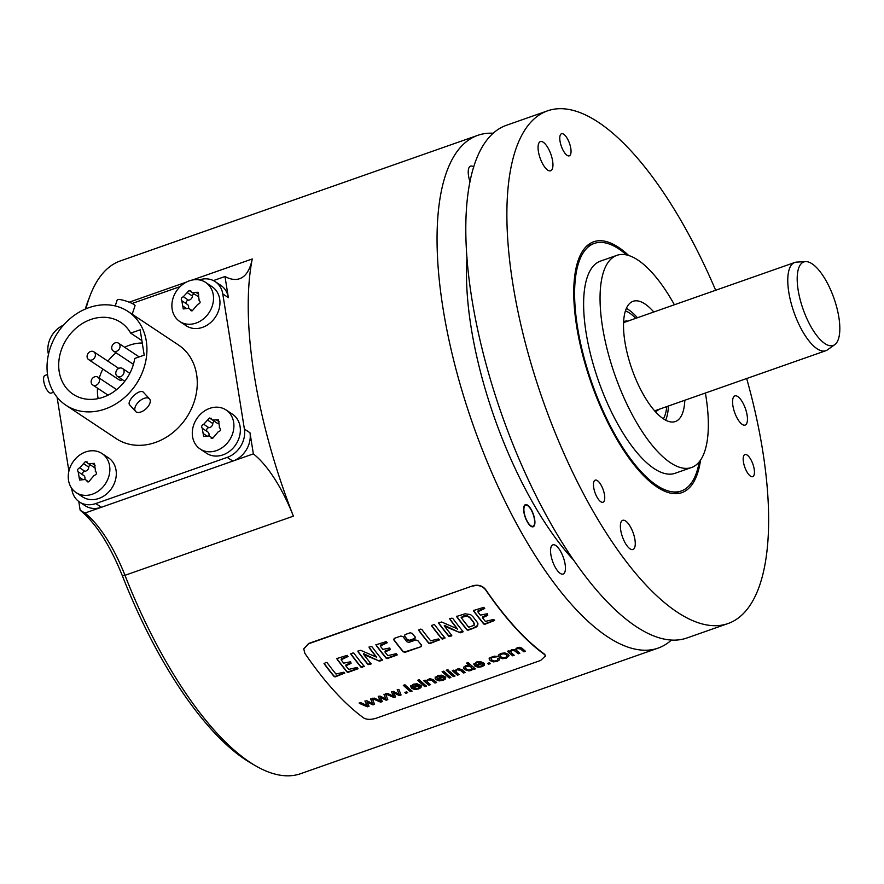 <?xml version="1.0" encoding="UTF-8"?>
<svg xmlns="http://www.w3.org/2000/svg" width="884" height="884" viewBox="0 0 884 884"><rect width="100%" height="100%" fill="white"/><g stroke="black" fill="none" stroke-linecap="round" stroke-linejoin="round"><path stroke-width="1.33" d="M412.088 691.111A272.239 100.654 -109.4 0 1 404.916 684.757L403.303 685.321A272.239 100.654 -109.4 0 0 410.474 691.686L412.088 691.111M403.59 685.222A271.775 100.489 70.6 0 0 410.408 691.255L411.712 690.802M545.55 655.84L540.654 660.447L376.352 718.162C371.114 719.775 366.926 719.742 363.81 718.04A272.239 100.654 -109.4 0 1 304.803 653.254L303.764 648.911L308.604 643.773L472.951 585.76L308.649 643.475L303.787 648.768M545.594 656.05L544.544 654.558A272.239 100.654 -109.4 0 1 485.537 589.761C482.366 585.959 478.156 584.722 472.907 586.059M403.126 651.795L405.203 652.27L421.06 646.69L421.613 645.309A272.239 100.654 -109.4 0 1 417.767 640.524L415.679 640.005L409.027 642.336L406.938 641.806A272.239 100.654 -109.4 0 1 402.993 636.635L400.905 636.049L394.33 638.359L393.8 639.872A272.239 100.654 -109.4 0 0 403.126 651.795L403.049 651.353A271.775 100.489 70.6 0 1 393.723 639.408L393.59 639.176M410.187 632.789L405.005 634.601L404.474 636.115A272.239 100.654 -109.4 0 0 407.546 640.16L409.635 640.701L414.806 638.889L415.347 637.419A272.239 100.654 -109.4 0 1 412.276 633.375L410.187 632.789M344.694 673.232L344.605 673.122A272.239 100.654 -109.4 0 1 343.843 672.183L335.964 674.05A272.239 100.654 -109.4 0 1 327.202 662.779L326.03 662.348L324.074 663.707A272.239 100.654 -109.4 0 0 334.041 676.459L335.058 676.912L344.605 673.122M357.965 668.79L357.921 668.459A272.239 100.654 -109.4 0 1 357.07 667.42L348.694 669.409A272.239 100.654 -109.4 0 1 345.799 665.785L351.07 663.365L350.605 661.729L343.677 663.166A272.239 100.654 -109.4 0 1 341.091 659.773L348.042 656.525A272.239 100.654 -109.4 0 1 347.147 655.342L337.091 658.469L337.102 659.298A272.239 100.654 -109.4 0 0 347.058 672.028L348.064 672.337L357.965 668.79M341.091 659.773L341.434 658.768L347.843 656.458M345.799 665.785L346.086 664.658L351.003 662.912M364.23 666.426L364.086 666.182A272.239 100.654 -109.4 0 1 353.976 653.254L353.048 652.856L350.849 654.193A272.239 100.654 -109.4 0 0 360.981 667.155L361.954 667.464L364.086 666.182M382.363 660.149L382.043 659.597A272.239 100.654 -109.4 0 1 372.175 646.977L371.181 646.491L369.236 647.176L369.313 647.961A272.239 100.654 -109.4 0 0 376.319 657.044L360.65 650.315L358.075 651.099L358.097 651.906A272.239 100.654 -109.4 0 0 368.053 664.624L370.816 664.348L370.86 663.53A272.239 100.654 -109.4 0 1 363.81 654.635L379.59 661.166L382.363 660.149M363.81 654.635L363.534 653.707L364.274 653.961L378.927 660.945M368.982 647.033L369.236 647.508A271.775 100.489 70.6 0 0 376.241 656.602L376.661 657.685M397.137 655.033L397.093 654.701A272.239 100.654 -109.4 0 1 396.242 653.663L387.855 655.652A272.239 100.654 -109.4 0 1 384.96 652.027L390.242 649.596L389.767 647.972L382.849 649.397A272.239 100.654 -109.4 0 1 380.264 646.016L387.203 642.767A272.239 100.654 -109.4 0 1 386.319 641.585L376.252 644.712L376.264 645.541A272.239 100.654 -109.4 0 0 386.22 658.271L387.225 658.58L397.137 655.033M380.264 646.016L380.606 645.011L387.015 642.701M384.96 652.027L385.258 650.9L390.164 649.143M439.359 639.983L439.271 639.861A272.239 100.654 -109.4 0 1 438.508 638.933L430.641 640.789A272.239 100.654 -109.4 0 1 421.867 629.519L420.696 629.099L418.74 630.447A272.239 100.654 -109.4 0 0 428.707 643.198L429.723 643.651L439.271 639.861M444.983 638.049L444.84 637.817A272.239 100.654 -109.4 0 1 434.729 624.877L433.801 624.491L431.602 625.828A272.239 100.654 -109.4 0 0 441.735 638.789L442.707 639.088L444.84 637.817M463.117 631.784L462.796 631.231A272.239 100.654 -109.4 0 1 452.928 618.612L451.934 618.126L449.989 618.811L450.067 619.596A272.239 100.654 -109.4 0 0 457.072 628.679L441.646 622.016L438.829 622.723L438.851 623.529A272.239 100.654 -109.4 0 0 448.807 636.259L451.569 635.983L451.613 635.154A272.239 100.654 -109.4 0 1 444.564 626.27L460.343 632.8L463.117 631.784M444.564 626.27L444.287 625.342L445.028 625.596L459.68 632.579M449.735 618.667L449.989 619.131A271.775 100.489 70.6 0 0 456.995 628.226L457.415 629.32M456.663 616.203L456.951 616.712A271.775 100.489 70.6 0 0 466.818 629.342L467.934 629.751L475.791 627.32L477.404 626.038L477.99 623.861M477.935 623.64L476.896 621.761A272.239 100.654 -109.4 0 1 472.918 616.678L470.542 614.579L465.017 613.794L457.028 616.336L457.017 617.176A272.239 100.654 -109.4 0 0 466.885 629.795L468.012 630.204L473.868 628.148M494.598 620.424L494.609 620.446A272.239 100.654 -109.4 0 1 493.758 619.408L485.382 621.397A272.239 100.654 -109.4 0 1 482.487 617.772L487.758 615.341L487.294 613.717L480.366 615.142A272.239 100.654 -109.4 0 1 477.78 611.761L484.719 608.512A272.239 100.654 -109.4 0 1 483.835 607.319L473.769 610.446L473.791 611.286A272.239 100.654 -109.4 0 0 483.747 624.005L484.752 624.325L494.609 620.446M477.78 611.761L478.122 610.745L484.531 608.446M482.487 617.772L482.774 616.634L487.681 614.888M367.379 706.813L359.291 703.31L360.948 702.725L367.147 705.62L365.037 701.288L366.705 700.703L372.606 703.565L370.783 699.277L372.352 698.725L374.551 704.294L372.882 704.891L367.015 702.095L369.07 706.228L367.379 706.813L368.871 705.841M380.639 702.161L372.551 698.658L374.208 698.073L380.407 700.957L378.308 696.636L379.965 696.051L385.866 698.913L384.043 694.614L385.612 694.062L387.811 699.642L386.142 700.227L380.275 697.443L382.33 701.564L380.639 702.161L382.131 701.189M393.899 697.498L385.811 693.995L387.479 693.41L393.667 696.294L391.568 691.973L393.225 691.387L399.126 694.249L397.303 689.962L398.872 689.409L401.071 694.979L399.402 695.575L393.535 692.78L395.59 696.912L393.899 697.498L395.391 696.526M405.867 693.299A272.239 100.654 -109.4 0 1 404.872 692.459L406.706 691.807A272.239 100.654 -109.4 0 0 407.701 692.658L405.867 693.299L407.325 692.338M410.717 686.006L411.513 688.249L414.695 689.509L418.707 688.923L420.994 687.597L421.226 686.039L419.447 686.525L417.988 688.316L415.546 688.636L413.358 687.818L420.464 685.321L417.027 683.774L413.193 684.227L410.585 686.846M419.447 686.525L419.259 687.575M418.662 681.232A272.239 100.654 -109.4 0 1 417.635 680.282L419.248 679.719A272.239 100.654 -109.4 0 0 420.276 680.669L418.662 681.232L419.922 680.337M424.806 686.647A272.239 100.654 -109.4 0 1 419.624 682.116L421.237 681.553A272.239 100.654 -109.4 0 0 426.419 686.072L424.806 686.647L426.044 685.763M428.884 685.211A272.239 100.654 -109.4 0 1 423.701 680.68L425.149 680.172A272.239 100.654 -109.4 0 0 425.889 680.846L429.812 678.603L433.436 679.763A272.239 100.654 -109.4 0 0 436.619 682.492L435.005 683.067A272.239 100.654 -109.4 0 1 431.856 680.36L428.486 679.818L427.06 680.757L427.668 682.227A272.239 100.654 -109.4 0 0 430.497 684.647L428.884 685.211L430.121 684.326M426.961 681.221L426.994 680.337L426.961 681.221M435.226 677.398L436.011 679.641L439.193 680.901L443.204 680.315L445.492 678.989L445.724 677.431L443.945 677.918L442.497 679.708L440.055 680.028L437.867 679.21L444.961 676.713L441.536 675.166L437.702 675.619L435.094 678.238M443.945 677.918L443.757 678.967M449.271 678.05A272.239 100.654 -109.4 0 1 442.099 671.696L443.713 671.133A272.239 100.654 -109.4 0 0 450.884 677.487L449.271 678.05L450.508 677.166M447.238 671.188A272.239 100.654 -109.4 0 1 446.221 670.249L447.834 669.674A272.239 100.654 -109.4 0 0 448.862 670.625L447.238 671.188L448.497 670.293M453.393 676.603A272.239 100.654 -109.4 0 1 448.21 672.072L449.823 671.509A272.239 100.654 -109.4 0 0 455.006 676.039L453.393 676.603L454.63 675.719M457.459 675.177A272.239 100.654 -109.4 0 1 452.276 670.647L453.735 670.138A272.239 100.654 -109.4 0 0 454.475 670.801L458.398 668.569L462.023 669.718A272.239 100.654 -109.4 0 0 465.205 672.459L463.592 673.022A272.239 100.654 -109.4 0 1 460.442 670.315L457.072 669.774L455.647 670.724L456.254 672.183A272.239 100.654 -109.4 0 0 459.072 674.602L457.459 675.177L458.697 674.293M455.547 671.177L455.58 670.293L455.547 671.177M473.857 669.42A272.239 100.654 -109.4 0 1 473.205 668.868L471.305 670.448L468.874 670.901L464.509 669.575L463.581 668.171L464.034 666.79L465.824 665.74L469.161 665.464A272.239 100.654 -109.4 0 1 466.575 663.099L468.177 662.536A272.239 100.654 -109.4 0 0 475.349 668.89L473.857 669.42L474.973 668.569M474.012 663.774L474.807 666.006L477.99 667.276L482.001 666.691L484.288 665.365L484.52 663.807L482.741 664.293L481.294 666.083L478.852 666.403L476.664 665.586L483.758 663.088L480.332 661.541L476.498 661.983L473.89 664.613M482.741 664.293L482.553 665.332M488.554 664.249A272.239 100.654 -109.4 0 1 487.559 663.409L489.404 662.757A272.239 100.654 -109.4 0 0 490.399 663.608L488.554 664.249L490.023 663.287M499.228 658.359L497.526 658.823L497.692 659.939L496.421 660.768L494.023 661.044L491.78 659.994L491.029 658.392L492.543 657.265L497.195 656.779L494.72 656.138L489.791 657.718L489.183 659.11L490.145 660.591L493.316 661.895L497.151 661.365L499.283 660.028L499.228 658.359L499.283 660.028L493.25 661.464L490.079 660.171L489.117 658.691M497.526 658.823L497.692 659.939M498.532 654.978L499.195 657.387L502.432 658.691L506.366 658.138L509.062 655.751L508.046 654.193L504.863 652.911L500.952 653.398L498.532 654.978L498.278 656.005M510.698 651.895L510.963 651.088L511.527 652.933A272.239 100.654 -109.4 0 0 514.212 655.243L512.598 655.806A272.239 100.654 -109.4 0 1 507.416 651.276L508.852 650.768A272.239 100.654 -109.4 0 0 509.593 651.431L511.626 649.652L515.228 649.53L517.262 647.674L519.869 647.298L521.947 648.204A272.239 100.654 -109.4 0 0 525.494 651.276L523.892 651.839A272.239 100.654 -109.4 0 1 520.632 649.033L517.659 648.491L516.355 649.397L516.864 650.668L516.289 648.978L516.797 650.237L516.289 648.978L517.659 648.491M511.969 650.038L510.632 651.464L511.969 650.038L514.819 650.491A271.775 100.489 70.6 0 0 518.19 653.398L519.869 653.254A272.239 100.654 -109.4 0 1 516.864 650.668M518.256 653.817A272.239 100.654 -109.4 0 1 514.897 650.922L512.035 650.469M493.294 133.241A271.775 100.489 70.6 0 0 477.868 135.318A271.775 100.489 70.6 0 0 479.493 442.398A271.775 100.489 70.6 0 0 658.028 648.138A271.775 100.489 70.6 0 0 671.354 640.126M192.292 280.029L252.238 258.968A271.775 100.489 70.6 0 0 254.238 375.214A271.775 100.489 70.6 0 0 293.389 516.145L124.975 575.307A271.775 100.489 70.6 0 0 255.498 765.754A271.775 100.489 70.6 0 0 300.671 773.677L658.028 648.138M485.537 589.761L485.592 589.473C482.41 585.661 478.2 584.423 472.951 585.76M485.592 589.473A271.775 100.489 70.6 0 0 544.478 654.127L544.544 654.558M545.527 655.63L544.478 654.127M85.936 308.803A271.775 100.489 -109.4 0 1 90.223 295.289A271.775 100.489 -109.4 0 1 120.511 260.857L477.868 135.318M293.389 516.145A93.715 34.653 -109.4 0 0 253.365 453.879L249.984 432.773L244.393 429.049L222.779 293.93A23.426 19.547 -56.4 0 0 215.199 281.631A23.426 19.547 -56.4 0 0 199.22 279.908M215.199 281.631L220.79 285.344A23.426 19.547 -56.4 0 1 228.37 297.643L224.989 276.526A93.715 34.653 -109.4 0 0 239.597 278.714A93.715 34.653 -109.4 0 0 252.238 258.968M253.365 453.879L232.823 461.094A23.426 19.547 -56.4 0 0 249.984 432.773M71.637 488.211L71.869 489.659A23.426 19.547 -56.4 0 0 79.45 501.957L85.041 505.67A23.426 19.547 -56.4 0 0 101.384 507.272L232.823 461.094L227.232 457.382A23.426 19.547 -56.4 0 0 244.393 429.049M227.232 457.382L95.792 503.56A23.426 19.547 -56.4 0 1 79.45 501.957M255.498 765.754L250.614 762.914A267.09 98.754 -109.4 0 1 122.346 575.749L124.975 575.307A93.715 34.653 70.6 0 0 84.952 513.04L80.168 510.256L78.764 501.482M95.792 503.56L101.384 507.272L84.952 513.04M122.346 575.749C109.936 544.975 95.87 523.14 80.168 510.256M85.306 309.08A267.09 98.754 -109.4 0 1 88.19 300.56L90.223 295.289M213.409 280.593L224.989 276.526M132.125 303.466L180.192 286.582M68.908 471.106L57.084 397.192M65.869 405.181L116.213 438.63A56.233 46.918 123.6 0 0 172.601 432.851A56.233 46.918 123.6 0 0 196.613 374.473A56.233 46.918 -56.4 0 0 178.435 344.959L128.103 311.511A56.233 46.918 123.6 0 1 146.28 341.036A56.233 46.918 123.6 0 1 122.268 399.413A56.233 46.918 123.6 0 1 65.869 405.181A56.233 46.918 123.6 0 1 47.692 375.667A56.233 46.918 123.6 0 1 71.703 317.29A56.233 46.918 123.6 0 1 128.103 311.511M232.514 414.253A23.426 19.547 123.6 0 1 239.686 435.735A23.426 19.547 123.6 0 1 222.923 454.884A23.426 19.547 123.6 0 1 206.58 453.282L200.138 448.995A23.426 19.547 -56.4 0 0 216.481 450.597A23.426 19.547 123.6 0 0 233.243 431.447A23.426 19.547 123.6 0 0 226.061 409.966L232.514 414.253M212.116 286.725A23.426 19.547 123.6 0 1 219.287 308.218A23.426 19.547 123.6 0 1 202.524 327.356A23.426 19.547 123.6 0 1 186.181 325.754L179.728 321.467A23.426 19.547 -56.4 0 0 196.071 323.069A23.426 19.547 123.6 0 0 212.845 303.93A23.426 19.547 123.6 0 0 205.663 282.438L212.116 286.725M108.467 457.824A23.426 19.547 123.6 0 1 115.638 479.316A23.426 19.547 123.6 0 1 98.875 498.454A23.426 19.547 123.6 0 1 82.532 496.852L76.09 492.576A23.426 19.547 -56.4 0 0 92.433 494.167A23.426 19.547 123.6 0 0 109.196 475.028A23.426 19.547 123.6 0 0 102.014 453.547L108.467 457.824M552.511 545.019A15.459 5.713 70.6 0 0 552.776 561.837A15.459 5.713 70.6 0 0 563.119 574.036A15.459 5.713 70.6 0 0 563.473 573.871A15.459 5.713 70.6 0 0 563.207 557.053A15.459 5.713 70.6 0 0 552.865 544.853A15.459 5.713 70.6 0 0 552.511 545.019M573.197 559.66A210.856 77.969 -109.4 0 1 467.017 257.41M527.339 521.936A11.713 4.332 -109.4 0 1 525.383 504.676A11.713 4.332 -109.4 0 1 531.207 509.527A11.713 4.332 -109.4 0 1 533.151 526.787A11.713 4.332 -109.4 0 1 527.339 521.936M473.78 167.032A15.459 5.713 70.6 0 0 470.553 166.137A15.459 5.713 70.6 0 0 470.2 166.303A15.459 5.713 70.6 0 0 470.045 181.949M727.852 623.607L686.78 638.038A271.775 100.489 -109.4 0 1 508.245 432.298A271.775 100.489 -109.4 0 1 506.62 125.219L547.704 110.787A271.775 100.489 70.6 0 0 549.318 417.867A271.775 100.489 70.6 0 0 727.852 623.607A271.775 100.489 70.6 0 0 746.671 378.518M715.664 290.261A271.775 100.489 70.6 0 0 547.704 110.787M700.559 460.056A132.954 49.161 -109.4 0 1 676.647 493.67A132.954 49.161 -109.4 0 1 594.501 391.988A132.954 49.161 -109.4 0 1 589.02 244.205A132.954 49.161 -109.4 0 1 628.69 255.476M754.372 470.531A11.713 4.332 -109.4 0 1 752.704 476.664A11.713 4.332 -109.4 0 1 747.057 472.1A11.713 4.332 -109.4 0 1 743.267 460.686A11.713 4.332 -109.4 0 1 744.936 454.553A11.713 4.332 -109.4 0 1 750.593 459.116A11.713 4.332 -109.4 0 1 754.372 470.531M561.793 133.672A11.713 4.332 -109.4 0 1 569.616 143.705A11.713 4.332 -109.4 0 1 569.296 155.838A11.713 4.332 -109.4 0 1 569.031 155.915A11.713 4.332 -109.4 0 1 561.207 145.882A11.713 4.332 -109.4 0 1 561.528 133.738A11.713 4.332 -109.4 0 1 561.793 133.672M597.164 497.405A11.713 4.332 -109.4 0 1 595.208 480.145A11.713 4.332 -109.4 0 1 601.032 484.996A11.713 4.332 -109.4 0 1 602.976 502.256A11.713 4.332 -109.4 0 1 597.164 497.405M540.025 141.772A15.459 5.713 70.6 0 0 540.29 158.579A15.459 5.713 70.6 0 0 550.633 170.778A15.459 5.713 70.6 0 0 550.986 170.623A15.459 5.713 70.6 0 0 550.721 153.805A15.459 5.713 70.6 0 0 540.378 141.606A15.459 5.713 70.6 0 0 540.025 141.772M622.336 520.488A15.459 5.713 70.6 0 0 622.601 537.306A15.459 5.713 70.6 0 0 632.944 549.505A15.459 5.713 70.6 0 0 633.298 549.34A15.459 5.713 70.6 0 0 633.043 532.522A15.459 5.713 70.6 0 0 622.701 520.322A15.459 5.713 70.6 0 0 622.336 520.488M734.527 396.065A15.459 5.713 70.6 0 0 734.792 412.883A15.459 5.713 70.6 0 0 745.135 425.082A15.459 5.713 70.6 0 0 745.488 424.917A15.459 5.713 70.6 0 0 745.223 408.099A15.459 5.713 70.6 0 0 734.88 395.899A15.459 5.713 70.6 0 0 734.527 396.065M673.431 493.592A131.197 48.509 70.6 0 0 675.509 493.007L681.266 490.985A131.197 48.509 -109.4 0 1 593.518 387.479A131.197 48.509 -109.4 0 1 591.274 244.802A131.197 48.509 70.6 0 1 594.291 243.42A131.197 48.509 70.6 0 1 626.557 254.912M681.266 490.985A131.197 48.509 -109.4 0 0 684.271 489.603A131.197 48.509 70.6 0 0 699.244 461.835M594.291 243.42L588.545 245.432A131.197 48.509 70.6 0 0 586.545 246.271M691.476 467.526L675.044 473.305A112.456 41.581 -109.4 0 1 599.838 384.584A112.456 41.581 -109.4 0 1 597.927 262.283A112.456 41.581 70.6 0 1 600.501 261.1L616.933 255.332A112.456 41.581 70.6 0 0 614.347 256.515A112.456 41.581 -109.4 0 0 616.27 378.816A112.456 41.581 -109.4 0 0 691.476 467.526A112.456 41.581 -109.4 0 0 694.062 466.343A112.456 41.581 70.6 0 0 705.388 393.026M674.381 304.759A112.456 41.581 70.6 0 0 616.933 255.332M684.813 400.253A63.725 23.559 70.6 0 1 676.79 420.883A63.725 23.559 -109.4 0 1 675.332 421.546A63.725 23.559 -109.4 0 1 632.712 371.28A63.725 23.559 -109.4 0 1 631.618 301.974A63.725 23.559 70.6 0 1 633.088 301.3A63.725 23.559 70.6 0 1 653.806 311.997M665.652 420.198A63.725 23.559 70.6 0 0 668.426 406.01M637.419 317.754A63.725 23.559 70.6 0 0 626.38 308.417M655.221 411.557A47.67 17.625 -109.4 0 0 657 410.861A47.67 17.625 70.6 0 0 658.812 409.391M627.806 321.124A47.67 17.625 70.6 0 0 623.651 321.677M525.162 504.775A11.713 4.332 -109.4 0 1 526.864 505.184A11.713 4.332 -109.4 0 1 527.118 505.339M527.66 505.648A11.183 4.133 -109.4 0 1 533.251 514.61A11.183 4.133 -109.4 0 1 534.223 524.864A11.183 4.133 -109.4 0 1 530.875 525.803A11.183 4.133 -109.4 0 1 524.168 512.554A11.183 4.133 -109.4 0 1 527.417 505.504A11.183 4.133 -109.4 0 1 527.66 505.648M534.102 525.151A11.713 4.332 -109.4 0 1 533.991 525.461A11.713 4.332 -109.4 0 1 532.908 526.842M53.626 392.253L51.195 393.104A9.37 3.47 -109.4 0 1 49.438 392.717A9.37 3.47 -109.4 0 1 44.2 383.391A9.37 3.47 -109.4 0 1 44.985 375.424L47.526 374.529M149.507 398.894A9.37 5.05 138 0 0 148.976 398.441A9.37 5.05 138 0 0 138.689 401.844A9.37 5.05 138 0 0 135.561 411.425A9.37 5.05 138 0 0 136.092 411.889A9.37 5.05 138 0 0 146.379 408.474A9.37 5.05 138 0 0 149.507 398.894L143.252 392.076C138.578 388.507 124.909 402.784 130.379 405.524M140.147 329.809L130.688 333.135A43.106 35.968 -56.4 0 0 120.843 322.439A43.106 35.968 -56.4 0 0 67.029 338.439A43.106 35.968 -56.4 0 0 73.129 394.253A43.106 35.968 -56.4 0 0 134.733 358.462L144.202 355.147L140.147 329.809M130.688 333.135L141.86 340.561M142.258 343.025A43.106 35.968 -56.4 0 0 124.655 347.268M116.058 352.804A43.106 35.968 -56.4 0 0 107.903 361.169M102.864 369.07A43.106 35.968 -56.4 0 0 99.273 378.076M97.494 388.153A43.106 35.968 -56.4 0 0 98.146 398.618M88.654 359.633A4.685 3.912 -56.4 0 0 91.914 359.954A4.685 3.912 -56.4 0 0 95.273 356.119A4.685 3.912 -56.4 0 0 93.837 351.821A4.685 3.912 -56.4 0 0 90.566 351.501A4.685 3.912 -56.4 0 0 87.218 355.335A4.685 3.912 -56.4 0 0 88.654 359.633L118.765 379.634A4.685 3.912 -56.4 0 0 122.036 379.954A4.685 3.912 -56.4 0 0 122.533 379.755M120.622 376.628A4.685 3.912 -56.4 0 0 123.97 372.794A4.685 3.912 -56.4 0 0 122.533 368.506A4.685 3.912 -56.4 0 0 119.263 368.186A4.685 3.912 -56.4 0 0 115.915 372.009A4.685 3.912 -56.4 0 0 117.351 376.308A4.685 3.912 -56.4 0 0 120.622 376.628M95.969 385.28A4.685 3.912 -56.4 0 0 99.328 381.457A4.685 3.912 -56.4 0 0 97.892 377.159A4.685 3.912 -56.4 0 0 94.621 376.838A4.685 3.912 -56.4 0 0 91.262 380.673A4.685 3.912 -56.4 0 0 92.698 384.96A4.685 3.912 -56.4 0 0 95.969 385.28M116.566 351.291A4.685 3.912 -56.4 0 0 119.915 347.467A4.685 3.912 -56.4 0 0 118.478 343.169A4.685 3.912 -56.4 0 0 115.207 342.848A4.685 3.912 -56.4 0 0 111.859 346.672A4.685 3.912 -56.4 0 0 113.296 350.97A4.685 3.912 -56.4 0 0 116.566 351.291M115.207 305.941L117.274 299.786A9.37 1.58 18.5 0 1 124.18 300.494A9.37 1.58 18.5 0 1 133.948 304.494A9.37 1.58 18.5 0 1 135.042 305.742L132.191 314.229M200.138 448.995A23.426 19.547 -56.4 0 1 192.955 427.513A23.426 19.547 -56.4 0 1 209.718 408.364A23.426 19.547 123.6 0 1 226.061 409.966M207.508 431.768A3.934 3.282 123.6 0 1 207.74 431.911L202.348 428.342C201.11 426.685 201.574 425.326 203.718 424.254L209.464 418.01L212.425 420.011L218.503 419.812L219.541 427.757C221.144 429.657 220.68 431.016 218.171 431.845L212.701 438.276L209.232 435.934L203.651 436.464L202.237 428.276M211.077 438.077L212.038 438.387M210.967 418.121L211.486 418.795M207.74 431.911A3.934 3.282 123.6 0 1 208.889 435.735M214.458 421.359A2.243 1.878 -56.4 0 0 212.823 423.58A3.934 3.282 123.6 0 1 208.878 427.69A2.243 1.878 -56.4 0 0 207.188 431.536M218.083 423.723A3.934 3.282 123.6 0 1 217.696 423.513L212.425 420.011M179.728 321.467A23.426 19.547 -56.4 0 1 172.557 299.985A23.426 19.547 -56.4 0 1 189.32 280.847A23.426 19.547 123.6 0 1 205.663 282.438M187.11 304.251A3.934 3.282 123.6 0 1 187.331 304.383L181.949 300.814C180.712 299.168 181.165 297.798 183.32 296.726L189.065 290.482L192.016 292.482L198.104 292.284L199.132 300.228C200.745 302.129 200.281 303.488 197.762 304.317L192.303 310.748L188.833 308.417L183.253 308.936L181.828 300.748M190.679 310.56L191.629 310.859M190.568 290.593L191.088 291.278M187.331 304.383A3.934 3.282 123.6 0 1 188.48 308.218M194.049 293.831A2.243 1.878 -56.4 0 0 192.414 296.052A3.934 3.282 123.6 0 1 188.48 300.162A2.243 1.878 -56.4 0 0 186.789 304.019M197.685 296.195A3.934 3.282 123.6 0 1 197.298 295.985L192.016 292.482M76.09 492.576A23.426 19.547 -56.4 0 1 68.908 471.084A23.426 19.547 -56.4 0 1 85.671 451.945A23.426 19.547 123.6 0 1 102.014 453.547M83.461 475.349A3.934 3.282 123.6 0 1 83.693 475.481L78.3 471.912C77.063 470.266 77.527 468.907 79.67 467.835L85.416 461.581L88.378 463.581L94.455 463.393L95.494 471.338C97.096 473.227 96.632 474.597 94.124 475.415L88.654 481.857L85.184 479.515L79.604 480.045L78.19 471.846M87.03 481.658L87.991 481.957M86.919 461.702L87.439 462.376M83.693 475.481A3.934 3.282 123.6 0 1 84.831 479.316M90.4 464.929A2.243 1.878 -56.4 0 0 88.776 467.15A3.934 3.282 123.6 0 1 84.831 471.26A2.243 1.878 -56.4 0 0 83.14 475.117M94.035 467.304A3.934 3.282 123.6 0 1 93.649 467.095L88.378 463.581M63.46 325.146A23.426 19.547 -56.4 0 0 48.454 354.451M403.049 651.353L405.137 651.817L421.06 646.69M421.535 644.856L420.983 646.248M404.408 635.662A271.775 100.489 70.6 0 0 407.469 639.707L407.546 640.16M415.281 636.966L414.74 638.425L409.557 640.248L407.469 639.707M323.997 663.243A271.775 100.489 70.6 0 0 333.964 676.017L334.041 676.459M344.649 673.022L334.992 676.459L333.964 676.017M357.898 668.348L347.987 671.895L346.981 671.575A271.775 100.489 70.6 0 1 337.025 658.845L336.738 658.359M350.782 653.729A271.775 100.489 70.6 0 0 360.915 666.713L360.981 667.155M364.186 666.094L360.915 666.713M371.092 663.619L367.976 664.182A271.775 100.489 70.6 0 1 358.02 651.442L357.821 651.077M382.297 659.707L378.849 660.503M397.06 654.58L387.159 658.138L386.153 657.818A271.775 100.489 70.6 0 1 376.197 645.088L375.899 644.602M418.662 629.983A271.775 100.489 70.6 0 0 428.641 642.756L428.707 643.198M439.326 639.762L429.657 643.198L428.641 642.756M431.536 625.364A271.775 100.489 70.6 0 0 441.668 638.336L441.735 638.789M444.939 637.718L441.668 638.336M451.846 635.242L448.729 635.806A271.775 100.489 70.6 0 1 438.773 623.076L438.574 622.712M463.05 631.331L459.603 632.126M477.946 623.761L477.338 625.585L473.791 627.695M474.443 624.137L473.603 622.137A271.775 100.489 70.6 0 1 469.945 617.463L467.095 615.584L463.559 615.96L461.15 617.452L467.172 616.049L470.023 617.916A272.239 100.654 -109.4 0 0 473.68 622.59L474.144 625.297L468.697 627.231A272.239 100.654 -109.4 0 1 461.315 617.794L461.315 617.794M494.587 620.325L484.675 623.872L483.67 623.563A271.775 100.489 70.6 0 1 473.713 610.822L473.415 610.347M367.015 702.095L372.805 704.46L374.396 703.907M370.716 698.846L372.606 703.565M364.97 700.868L366.573 704.526M367.147 705.62L366.506 704.095M359.213 702.89L367.313 706.393M380.275 697.443L386.065 699.808L387.656 699.244M383.976 694.194L385.866 698.913M378.23 696.205L379.833 699.863M380.407 700.957L379.766 699.443M372.473 698.227L380.573 701.73M393.535 692.78L399.336 695.144L400.916 694.592M397.236 689.531L399.126 694.249M391.49 691.542L393.093 695.211M393.667 696.294L393.026 694.78M385.744 693.564L393.833 697.078M405.17 692.349A271.775 100.489 70.6 0 0 405.8 692.879M413.358 687.818L420.099 685.001M421.16 685.619L420.917 687.177L418.629 688.503L414.618 689.078L411.447 687.818L410.651 685.586M418.044 685.288L416.375 684.205L413.878 684.448L412.408 685.476L412.662 686.724L412.408 685.476L413.944 684.879L418.044 685.288L412.729 687.155L412.474 685.896L412.729 687.155M417.922 680.183A271.775 100.489 70.6 0 0 418.596 680.802M419.922 682.017A271.775 100.489 70.6 0 0 424.74 686.216M436.243 682.183L434.939 682.636A271.775 100.489 70.6 0 1 431.79 679.929L428.42 679.387L426.994 680.337L427.602 681.796M423.988 680.581A271.775 100.489 70.6 0 0 428.806 684.791M437.867 679.21L444.608 676.393M445.658 677.011L445.425 678.569L443.138 679.895L439.127 680.47L435.945 679.21L435.149 676.978M442.541 676.68L440.884 675.597L438.376 675.84L436.917 676.868L437.16 678.116L436.917 676.868L438.442 676.271L442.541 676.68L437.226 678.547L436.983 677.288L437.226 678.547M442.387 671.597A271.775 100.489 70.6 0 0 449.205 677.63M446.508 670.149A271.775 100.489 70.6 0 0 447.171 670.768M448.497 671.973A271.775 100.489 70.6 0 0 453.326 676.183M464.829 672.138L463.514 672.602A271.775 100.489 70.6 0 1 460.376 669.884L457.006 669.343L455.58 670.293L456.188 671.752M452.575 670.547A271.775 100.489 70.6 0 0 457.393 674.746M466.863 663A271.775 100.489 70.6 0 0 469.095 665.033L469.161 665.464M473.78 668.989A271.775 100.489 70.6 0 1 473.139 668.437L471.238 670.028L468.796 670.47L466.376 670.194L463.514 667.74M472.001 668.337L471.305 666.834L468.995 665.718L466.63 665.917L465.338 667.608M472.056 668.116L470.741 669.785L468.432 670.017L466.177 669L465.382 667.409L466.697 666.348L469.061 666.138L471.371 667.254L472.067 668.757M476.664 665.586L483.393 662.768M484.454 663.376L484.222 664.945L481.935 666.271L477.924 666.845L474.741 665.586L473.946 663.343M481.338 663.055L479.68 661.972L477.172 662.215L475.714 663.232L475.957 664.492L475.714 663.232L477.238 662.635L481.338 663.055L476.023 664.923L475.78 663.663L476.023 664.923M487.869 663.298A271.775 100.489 70.6 0 0 488.487 663.829M497.626 659.519L497.46 658.392L497.626 659.519M497.128 656.348L492.465 656.834L490.963 657.961M499.151 657.939L499.217 659.597M508.996 655.32L506.3 657.707L502.366 658.26L499.128 656.967L498.267 655.784M507.073 655.972L506.366 654.392L504.101 653.386L501.615 653.63L500.09 655.497M507.14 655.718L505.648 657.53L503.14 657.818L500.852 656.812L500.167 655.21L501.681 654.061L504.167 653.806L506.433 654.812L507.14 656.403M507.703 651.176A271.775 100.489 70.6 0 0 512.532 655.375L513.836 654.922M518.19 653.398L519.494 652.933M525.118 650.956L523.825 651.409A271.775 100.489 70.6 0 1 520.566 648.602L517.593 648.06M805.567 261.609L796.617 262.106A46.775 17.293 70.6 0 0 794.793 262.46A46.775 17.293 70.6 0 0 793.721 262.957A46.775 17.293 70.6 0 0 794.517 313.831A46.775 17.293 70.6 0 0 825.8 350.727A46.775 17.293 70.6 0 0 826.871 350.23A46.775 17.293 70.6 0 0 827.446 349.865L834.739 344.661A44.266 16.365 70.6 0 0 833.955 298.284A44.266 16.365 70.6 0 0 805.567 261.609A44.266 16.365 70.6 0 0 802.827 262.415A44.266 16.365 70.6 0 0 804.097 311.964A44.266 16.365 70.6 0 0 834.198 345.003A44.266 16.365 70.6 0 0 834.739 344.661M129.208 302.195L186.413 282.095M228.37 297.643L222.779 293.93M663.376 418.839A59.902 22.144 70.6 0 0 666.768 406.596M635.762 318.328A59.902 22.144 70.6 0 0 625.452 310.892M203.176 433.503L206.491 435.713M203.718 424.254L208.878 427.69M207.652 420.143L212.823 423.58M216.248 419.856L219.144 421.767M182.767 305.974L186.093 308.184M183.32 296.726L188.48 300.162M187.253 292.615L192.414 296.052M195.85 292.328L198.734 294.25M79.129 477.084L82.444 479.283M79.67 467.835L84.831 471.26M83.604 463.724L88.776 467.15M92.201 463.426L95.085 465.349M534.223 524.864L533.991 525.461M527.417 505.504L526.864 505.184M129.826 373.346L122.533 368.506M124.799 381.258L117.351 376.308M116.633 389.612L97.892 377.159M108.036 395.148L92.698 384.96M118.765 368.385L93.837 351.821M139.164 356.915L118.478 343.169M133.429 364.341L113.296 350.97M129.849 405.071L135.561 411.425M212.735 438.265L209.232 435.934M219.895 428.011L219.287 427.602M192.336 310.737L188.833 308.417M199.497 300.483L198.889 300.085M88.687 481.846L85.184 479.515M95.848 471.592L95.24 471.183M794.793 262.46L623.607 322.605M825.8 350.727L654.613 410.861"/></g></svg>
